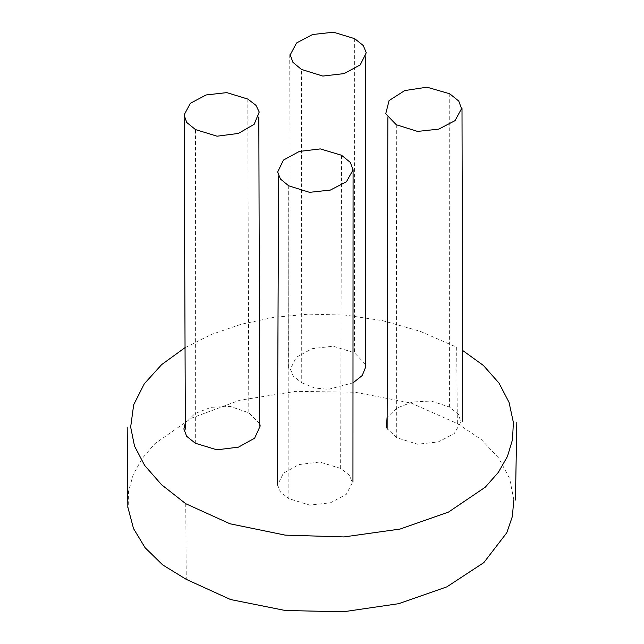 <?xml version="1.0" encoding="UTF-8"?>
<svg xmlns="http://www.w3.org/2000/svg" width="644" height="644" viewBox="0 0 644 644"><rect width="100%" height="100%" fill="white"/><g stroke="black" fill="none" stroke-linecap="round" stroke-linejoin="round"><path stroke-width="0.48" stroke-dasharray="3.22 2.42" d="M513.823 499.857L509.654 478.548L498.698 458.053L481.149 439.369L457.361 423.575L411.266 403.12L355.094 392.236L295.87 391.351L239.616 400.278L191.3 418.214L154.858 443.7L142.042 458.657L133.195 474.676L128.534 491.404L128.188 508.446M457.361 423.575L456.676 347.245L420.025 331.241L382.697 320.664L345.409 315.101L308.887 314.135L273.837 317.339L241.001 324.294L211.087 334.582L184.82 347.792M185.738 503.705L186.245 579.35M354.659 38.664L354.425 352.743L333.157 346.198L312.155 348.67L296.272 357.267L290.396 369.133L293.294 376.152L301.754 382.786L301.416 69.415M288.681 185.794L288.874 498.657L309.756 505.129L330.501 502.771L346.295 494.342L352.365 482.614L349.475 475.328L340.644 468.413L341.537 155.26M340.644 468.413L319.666 462.03L298.993 464.574L283.392 473.195L277.62 485.029L280.502 492.04L288.874 498.657M301.754 382.786L314.771 388.042L328.504 389.322L353.097 382.794M365.365 364.246L354.425 352.743M386.336 427.866L396.744 437.703L417.529 444.215L438.202 441.969L454.189 433.67L460.903 422.029L458.423 414.35L449.576 407.056L431.214 401.035L412.595 401.985L396.841 408.055L387.084 417.384M259.693 423.744L248.793 412.772L230.141 406.404L211.087 407.298L195.003 413.529L185.287 423.156M247.779 99.047L248.793 412.772M195.309 443.233L195.494 129.589M449.576 407.056L449.745 93.791M396.31 124.743L396.744 437.703M289.228 54.595L288.584 369.632M278.635 176.029L278.635 171.376M184.176 116.62L184.16 114.906M387.841 115.075L387.849 117.715M365.744 56.825L365.768 52.566M258.824 117.079L258.832 111.79"/><path stroke-width="0.97" d="M128.188 508.446L133.517 528.555L145.069 547.682L162.731 564.933L186.245 579.35L230.56 599.532L285.179 610.48L343.204 611.8L398.733 603.678L446.896 586.837L483.845 562.59L506.756 532.797L512.342 516.544L513.823 499.857M462.706 350.505L483.443 365.486L499.003 383.091L509.05 402.371L513.381 422.464L512.503 439.675L507.448 456.451L498.311 472.414L485.27 487.202L448.554 512.052L400.133 529.046L343.977 536.927L285.179 535.124L229.98 523.773L185.738 503.705L161.555 484.723L144.65 465.427L134.516 446.099L130.66 427.044L133.686 404.754L144.304 383.776L161.644 364.617L184.82 347.792M301.416 69.415L292.891 62.283L290.227 54.853L296.546 42.995L312.533 34.543L333.471 32.2L354.659 38.664L363.297 45.547L366.251 52.776L360.246 64.883L344.105 73.601L322.829 76.064L301.416 69.415M341.537 155.26L350.368 162.449L353.001 169.984L346.464 181.713L330.38 190.069L309.531 192.339L288.681 185.794L280.478 179.064L277.628 172.037L283.465 160.074L299.315 151.437L320.301 148.909L341.537 155.26M353.097 382.794L362.234 375.524L365.703 366.943L365.365 364.246M387.084 417.384L386.336 427.866M185.287 423.156L183.878 429.009L186.663 436.294L195.309 443.233L216.875 449.818L238.409 447.161L254.613 438.218L260.192 425.974L259.693 423.744M195.494 129.589L186.76 122.497L184.055 115.035L190.31 103.33L206.096 94.958L226.785 92.623L247.779 99.047L255.982 105.35L259.234 112.024L254.122 124.364L238.336 133.437L217.068 136.198L195.494 129.589M396.31 124.743L385.724 113.811L389.081 100.561L404.77 90.562L426.948 87.181L449.745 93.791L458.753 101.06L461.539 108.675L455.05 120.621L438.765 129.122L417.562 131.416L396.31 124.743M515.45 500.018L516.818 422.343M352.952 482.082L353.089 169.742M277.29 485.165L278.635 176.029M185.351 429.137L184.176 116.62M387.849 117.715L387.125 429.298M365.349 366.5L365.744 56.825M462.706 421.619L462.006 108.256M259.693 425.604L258.824 117.079M127.182 427.093L127.842 507.85"/></g></svg>
